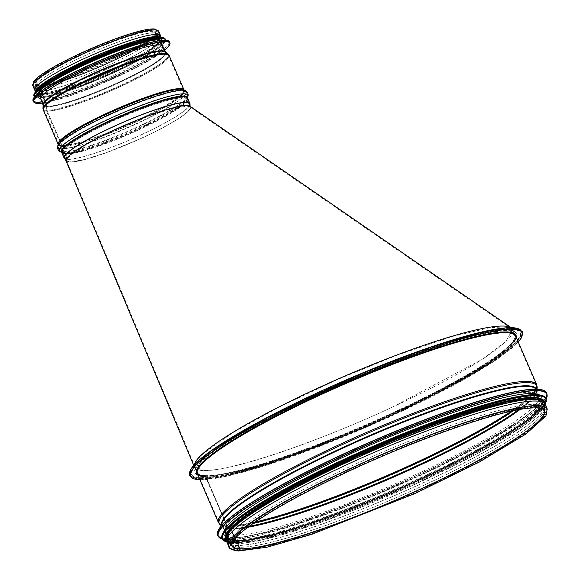<?xml version="1.0" encoding="UTF-8"?>
<svg xmlns="http://www.w3.org/2000/svg" width="580" height="580" viewBox="0 0 580 580"><rect width="100%" height="100%" fill="white"/><g stroke="black" fill="none" stroke-linecap="round" stroke-linejoin="round"><path stroke-width="0.43" stroke-dasharray="2.9 2.17" d="M198.759 479.747A0.826 0.79 93.1 0 1 198.476 478.166A0.826 0.79 -86.9 0 0 198.759 479.747M198.694 478.667L198.911 479.174L204.682 476.412A1.102 1.058 93.1 0 1 206.081 476.956A1.102 1.058 -86.9 0 0 204.682 476.412L198.788 479.196L198.694 478.667L203.5 476.368L203.283 475.868L198.476 478.166L203.283 475.868L203.5 476.368A175.088 24.121 156.6 0 0 386.911 416.048A175.088 24.121 156.6 0 0 516.534 333.913A175.088 24.121 156.6 0 0 346.267 381.314A175.088 24.121 156.6 0 0 195.163 472.983A175.088 24.121 156.6 0 0 203.5 476.368L198.694 478.667M197.874 475.078A173.978 23.969 156.6 0 0 204.899 476.912L199.737 479.385L204.899 476.912A0.551 0.529 93.1 0 1 205.146 476.861A0.551 0.529 -86.9 0 0 204.899 476.912A173.978 23.969 156.6 0 0 380.872 419.811A173.978 23.969 156.6 0 0 516.207 337.328M205.595 477.18A0.551 0.529 -86.9 0 0 205.146 476.861A0.551 0.529 93.1 0 1 205.595 477.18L226.679 525.908L205.595 477.18A173.427 23.896 156.6 0 0 387.273 417.44A173.427 23.896 156.6 0 0 515.663 336.081C521.065 343.983 475.027 375.543 408.77 406.87C328.555 445.752 230.47 479.399 205.146 476.861C200.571 476.542 197.969 475.535 197.338 473.831A173.427 23.896 156.6 0 0 205.595 477.18M206.081 476.956L227.164 525.676L206.074 476.956A172.876 23.816 156.6 0 0 387.172 417.397A172.876 23.816 156.6 0 0 515.156 336.298A172.876 23.816 156.6 0 0 347.043 383.097A172.876 23.816 156.6 0 0 197.845 473.613A172.876 23.816 156.6 0 0 206.074 476.956M220.646 525.154A173.087 23.845 156.6 0 0 227.44 526.836A2.211 2.11 93.1 0 1 226.679 525.908A2.211 2.11 -86.9 0 0 227.44 526.836L229.977 528.568L227.447 526.836A173.087 23.845 156.6 0 0 401.86 470.329A173.087 23.845 156.6 0 0 537.116 388.201M511.045 411.292A172.876 23.816 156.6 0 0 536.239 385.018A172.876 23.816 156.6 0 0 368.126 431.817A172.876 23.816 156.6 0 0 218.928 522.333A172.876 23.816 156.6 0 0 227.164 525.676A1.66 1.581 -86.9 0 0 227.737 526.372A1.66 1.581 93.1 0 1 227.164 525.676A172.876 23.816 156.6 0 0 255.323 521.949M513.14 410.836A172.623 23.78 156.6 0 0 536.572 388.114A172.623 23.78 156.6 0 0 368.488 432.658A172.623 23.78 156.6 0 0 220.951 524.69A172.623 23.78 156.6 0 0 227.73 526.372L230.267 528.112L227.73 526.372A172.623 23.78 156.6 0 0 253.561 523.167M222.002 525.125A171.216 23.591 156.6 0 0 222.234 525.792A171.216 23.591 156.6 0 0 230.34 529.003A1.102 1.058 -86.9 0 0 229.977 528.568A1.102 1.058 93.1 0 1 230.34 529.003L235.958 540.915L230.34 529.003A171.216 23.591 156.6 0 0 409.342 470.184A171.216 23.591 156.6 0 0 536.5 389.796A171.216 23.591 156.6 0 0 536.174 389.173M518.382 409.784A170.919 23.548 156.6 0 0 536.065 391.21A170.919 23.548 156.6 0 0 369.634 435.312A170.919 23.548 156.6 0 0 223.554 526.444A170.919 23.548 156.6 0 0 230.267 528.112A1.66 1.581 93.1 0 1 230.818 528.757A1.66 1.581 -86.9 0 0 230.267 528.112A170.919 23.548 156.6 0 0 249.204 526.27M520.006 409.487A170.665 23.512 156.6 0 0 535.985 389.999A170.665 23.512 156.6 0 0 369.975 436.102A170.665 23.512 156.6 0 0 222.727 525.56A170.665 23.512 156.6 0 0 230.818 528.757L235.292 538.247L230.818 528.757A170.665 23.512 156.6 0 0 247.877 527.249M235.973 540.937A0.551 0.529 -86.9 0 0 235.966 540.915A0.551 0.529 93.1 0 1 235.966 540.937L239.446 548.963L235.973 540.937A170.774 23.526 156.6 0 0 414.867 482.103A170.774 23.526 156.6 0 0 541.292 401.991A170.774 23.526 156.6 0 0 375.224 448.217A170.774 23.526 156.6 0 0 227.831 537.631A170.774 23.526 156.6 0 0 235.966 540.937A170.774 23.526 156.6 0 0 414.504 482.248A170.774 23.526 156.6 0 0 541.328 402.071A170.774 23.526 156.6 0 0 375.216 448.202A170.774 23.526 156.6 0 0 227.875 537.718A170.774 23.526 156.6 0 0 235.958 540.915M237.619 549.84A1.051 1 -86.9 0 0 238.474 550.449A1.051 1 -86.9 0 0 239.446 548.963A1.051 1 93.1 0 1 238.474 550.449A1.051 1 93.1 0 1 237.619 549.84L235.639 545.265L237.619 549.84A172.876 23.816 156.6 0 0 418.709 490.281A172.876 23.816 156.6 0 0 546.693 409.183A172.876 23.816 156.6 0 0 538.457 405.84A172.876 23.816 156.6 0 0 357.367 465.392A172.876 23.816 156.6 0 0 229.383 546.498A172.876 23.816 156.6 0 0 397.496 499.699A172.876 23.816 156.6 0 0 546.693 409.183A172.876 23.816 156.6 0 0 378.58 455.982A172.876 23.816 156.6 0 0 229.383 546.498A172.876 23.816 156.6 0 0 237.619 549.84M238.445 551A1.602 1.53 93.1 0 1 237.133 550.065A1.602 1.53 -86.9 0 0 238.445 551M226.896 542.148A173.427 23.896 156.6 0 0 235.161 545.497L237.133 550.065L235.161 545.497L235.639 545.265L235.161 545.497A173.427 23.896 156.6 0 0 416.832 485.75A173.427 23.896 156.6 0 0 545.222 404.39M235.639 545.265A172.876 23.816 156.6 0 0 416.737 485.714A172.876 23.816 156.6 0 0 544.721 404.608A172.876 23.816 156.6 0 0 376.601 451.407A172.876 23.816 156.6 0 0 227.404 541.923A172.876 23.816 156.6 0 0 235.639 545.265M203.283 475.868A175.088 24.121 156.6 0 0 386.693 415.548A175.088 24.121 156.6 0 0 516.316 333.413A175.088 24.121 156.6 0 0 346.05 380.806A175.088 24.121 156.6 0 0 194.945 472.483A175.088 24.121 156.6 0 0 203.283 475.868M536.341 404.427A171.441 23.62 156.6 0 0 356.751 463.492A171.441 23.62 156.6 0 0 229.832 543.917A171.441 23.62 156.6 0 0 396.553 497.51A171.441 23.62 156.6 0 0 544.511 407.74A171.441 23.62 156.6 0 0 536.341 404.427M531.12 392.377A171.441 23.62 156.6 0 0 351.531 451.436A171.441 23.62 156.6 0 0 224.612 531.86A171.441 23.62 156.6 0 0 391.333 485.453A171.441 23.62 156.6 0 0 539.291 395.69A171.441 23.62 156.6 0 0 531.12 392.377M224.039 531.294A172.876 23.816 156.6 0 0 224.076 534.238A172.876 23.816 156.6 0 0 392.196 487.439A172.876 23.816 156.6 0 0 541.394 396.923A172.876 23.816 156.6 0 0 539.269 394.878M534.245 396.096A172.876 23.816 156.6 0 0 353.147 455.648A172.876 23.816 156.6 0 0 225.163 536.754A172.876 23.816 156.6 0 0 393.284 489.955A172.876 23.816 156.6 0 0 542.481 399.439A172.876 23.816 156.6 0 0 534.245 396.096M225.714 535.035A172.876 23.816 156.6 0 0 225.729 538.059A172.876 23.816 156.6 0 0 393.849 491.26A172.876 23.816 156.6 0 0 543.047 400.744A172.876 23.816 156.6 0 0 540.85 398.663M535.202 398.308A172.876 23.816 156.6 0 0 354.104 457.859A172.876 23.816 156.6 0 0 226.12 538.965A172.876 23.816 156.6 0 0 394.24 492.166A172.876 23.816 156.6 0 0 543.438 401.65A172.876 23.816 156.6 0 0 535.202 398.308M226.555 539.966A172.876 23.816 156.6 0 0 394.675 493.167A172.876 23.816 156.6 0 0 543.873 402.65M183.345 97.839A67.222 9.258 156.6 0 0 112.926 120.995A67.222 9.258 156.6 0 0 63.162 152.533A67.222 9.258 156.6 0 0 66.367 153.831A67.222 9.258 156.6 0 0 136.786 130.674A67.222 9.258 156.6 0 0 186.55 99.136A67.222 9.258 156.6 0 0 183.345 97.839M69.839 161.863A67.222 9.258 -23.4 0 1 66.642 160.566A67.222 9.258 -23.4 0 1 124.656 125.367A67.222 9.258 -23.4 0 1 190.03 107.169A67.222 9.258 -23.4 0 1 140.258 138.707A67.222 9.258 -23.4 0 1 69.839 161.863L84.303 159.587L107.496 152.25L143.528 137.409L160.921 128.912L180.583 117.522L189.914 109.388L189.704 106.822L187.05 106.147L172.565 108.446L149.335 115.812L121.974 126.788L95.91 139.178L76.284 150.546L66.983 158.637L66.642 160.559L69.839 161.863L69.267 162.139A67.882 9.352 156.6 0 0 113.897 149.872A67.882 9.352 156.6 0 0 143.601 137.272A67.882 9.352 156.6 0 0 189.725 109.729A67.882 9.352 156.6 0 0 190.631 106.909A67.882 9.352 156.6 0 0 190.088 106.271M183.925 97.563A67.882 9.352 -23.4 0 1 187.159 98.875A67.882 9.352 -23.4 0 1 128.571 134.415A67.882 9.352 -23.4 0 1 62.553 152.794A67.882 9.352 -23.4 0 1 112.81 120.944A67.882 9.352 -23.4 0 1 183.925 97.563M66.026 160.819L66.033 160.827A67.882 9.352 156.6 0 0 69.267 162.139M392.5 407.087L481.849 359.549L506.079 341.33L512.256 329.882L510.857 328.258L490.97 327.403L451.305 336.77L397.575 355.018L337.531 379.509L279.814 406.725L232.732 432.731L203.058 453.799L196.2 461.499L195.061 466.914L203.305 470.278C227.585 472.49 315.237 443.192 392.5 407.087M205.74 475.904A172.768 23.802 156.6 0 0 386.715 416.389A172.768 23.802 156.6 0 0 514.62 335.334A172.768 23.802 156.6 0 0 346.608 382.104A172.768 23.802 156.6 0 0 197.512 472.562A172.768 23.802 156.6 0 0 205.74 475.904M200.354 478.478A178.952 24.657 156.6 0 0 387.817 416.832A178.952 24.657 156.6 0 0 520.303 332.876A178.952 24.657 156.6 0 0 346.274 381.321A178.952 24.657 156.6 0 0 191.828 475.02A178.952 24.657 156.6 0 0 200.354 478.478M200.093 477.876A178.952 24.657 156.6 0 0 387.556 416.23A178.952 24.657 156.6 0 0 520.042 332.275A178.952 24.657 156.6 0 0 346.013 380.719A178.952 24.657 156.6 0 0 191.567 474.418A178.952 24.657 156.6 0 0 200.093 477.876M204.899 475.578A173.427 23.896 156.6 0 0 386.577 415.831A173.427 23.896 156.6 0 0 514.967 334.471A173.427 23.896 156.6 0 0 346.311 381.423A173.427 23.896 156.6 0 0 196.642 472.221A173.427 23.896 156.6 0 0 204.899 475.578M511.393 327.823L511.067 327.591A173.427 23.896 -23.4 0 1 511.386 327.816A173.427 23.896 -23.4 0 1 512.792 329.447A173.427 23.896 -23.4 0 1 392.638 407.022A173.427 23.896 -23.4 0 1 202.725 470.554A173.427 23.896 -23.4 0 1 194.467 467.204A173.427 23.896 -23.4 0 1 194.452 467.168A173.427 23.896 -23.4 0 1 194.314 464.652M187.543 98.1A68.766 9.476 -23.4 0 1 187.492 98.368A68.766 9.476 -23.4 0 1 133.277 131.044A68.766 9.476 -23.4 0 1 64.496 153.265A1.102 1.058 93.1 0 1 64.953 153.78A1.102 1.058 -86.9 0 0 64.496 153.265L62.647 152.214L64.496 153.265A68.766 9.476 -23.4 0 1 61.958 152.7A68.766 9.476 -23.4 0 1 61.727 152.547M187.159 98.875L189.334 103.892A67.882 9.352 -23.4 0 1 139.077 135.742A67.882 9.352 -23.4 0 1 67.962 159.13L65.525 153.504A1.769 1.689 -86.9 0 0 64.8 152.685A1.769 1.689 93.1 0 1 65.525 153.504L67.962 159.13L67.382 159.406L64.953 153.78L67.382 159.406A68.549 9.447 -23.4 0 1 65.25 159.022M64.8 152.685L62.952 151.626L64.8 152.685A68.237 9.403 -23.4 0 1 62.285 152.119A68.237 9.403 -23.4 0 1 120.444 115.638A68.237 9.403 -23.4 0 1 186.854 98.216A68.237 9.403 -23.4 0 1 133.052 130.631A68.237 9.403 -23.4 0 1 64.8 152.685M185.651 90.792A70.093 9.657 -23.4 0 1 137.793 122.938A70.093 9.657 -23.4 0 1 61.081 148.596A3.313 3.168 -86.9 0 0 62.647 152.214A3.313 3.168 93.1 0 1 61.081 148.596L61.538 146.435L61.081 148.596A70.093 9.657 -23.4 0 1 57.695 146.167M62.952 151.626A2.654 2.53 93.1 0 1 61.697 148.734A2.654 2.53 -86.9 0 0 62.952 151.626A69.564 9.585 -23.4 0 1 60.385 151.054A69.564 9.585 -23.4 0 1 119.676 113.861A69.564 9.585 -23.4 0 1 187.376 96.099A69.564 9.585 -23.4 0 1 132.53 129.151A69.564 9.585 -23.4 0 1 62.952 151.626M61.697 148.734L62.161 146.573L61.697 148.734A69.564 9.585 -23.4 0 1 58.341 146.327A69.564 9.585 -23.4 0 1 118.421 110.968A69.564 9.585 -23.4 0 1 185.325 91.372A69.564 9.585 -23.4 0 1 137.837 123.272A69.564 9.585 -23.4 0 1 61.697 148.734M183.969 89.842A68.549 9.447 -23.4 0 1 184.027 89.972A68.549 9.447 -23.4 0 1 133.277 122.126A68.549 9.447 -23.4 0 1 61.473 145.739A1.102 1.058 93.1 0 1 61.538 146.435A1.102 1.058 -86.9 0 0 61.473 145.739L46.516 111.186L61.473 145.739A68.549 9.447 -23.4 0 1 58.21 144.42A68.549 9.447 -23.4 0 1 58.159 144.29M62.161 146.573A1.769 1.689 -86.9 0 0 62.053 145.464A1.769 1.689 93.1 0 1 62.161 146.573A68.237 9.403 -23.4 0 1 58.863 144.21A68.237 9.403 -23.4 0 1 117.798 109.526A68.237 9.403 -23.4 0 1 183.432 90.306A68.237 9.403 -23.4 0 1 136.844 121.597A68.237 9.403 -23.4 0 1 62.161 146.573M62.053 145.464L47.096 110.91L62.053 145.464A67.882 9.352 -23.4 0 1 58.812 144.152A67.882 9.352 -23.4 0 1 117.399 108.612A67.882 9.352 -23.4 0 1 183.418 90.233A67.882 9.352 -23.4 0 1 133.161 122.075A67.882 9.352 -23.4 0 1 62.053 145.464M168.127 54.128A68.338 9.418 -23.4 0 1 119.929 85.775A68.338 9.418 -23.4 0 1 46.328 110.236A2.211 2.11 -86.9 0 0 46.516 111.186A2.211 2.11 93.1 0 1 46.328 110.236L46.378 106.822L46.328 110.236A68.338 9.418 -23.4 0 1 42.963 108.293M47.096 110.91A1.544 1.479 93.1 0 1 46.965 110.243A1.544 1.479 -86.9 0 0 47.096 110.91A67.882 9.352 -23.4 0 1 43.862 109.598A67.882 9.352 -23.4 0 1 102.45 74.052A67.882 9.352 -23.4 0 1 168.461 55.673A67.882 9.352 -23.4 0 1 118.211 87.522A67.882 9.352 -23.4 0 1 47.096 110.91M46.965 110.243L47.016 106.829L46.965 110.243A67.737 9.331 -23.4 0 1 43.63 108.315A67.737 9.331 -23.4 0 1 102.196 73.472A67.737 9.331 -23.4 0 1 167.692 54.629A67.737 9.331 -23.4 0 1 119.915 85.999A67.737 9.331 -23.4 0 1 46.965 110.243M165.641 51.961A66.78 9.2 -23.4 0 1 165.67 52.011A66.78 9.2 -23.4 0 1 116.587 83.281A66.78 9.2 -23.4 0 1 46.32 106.43A1.102 1.058 93.1 0 1 46.378 106.822A1.102 1.058 -86.9 0 0 46.32 106.43L41.956 93.931L46.32 106.43A66.78 9.2 -23.4 0 1 43.101 105.045A66.78 9.2 -23.4 0 1 43.087 104.994M47.016 106.829A1.769 1.689 -86.9 0 0 46.915 106.198A1.769 1.689 93.1 0 1 47.016 106.829A66.279 9.135 -23.4 0 1 43.747 104.944A66.279 9.135 -23.4 0 1 101.058 70.847A66.279 9.135 -23.4 0 1 165.148 52.41A66.279 9.135 -23.4 0 1 118.4 83.1A66.279 9.135 -23.4 0 1 47.016 106.829M46.915 106.198L42.55 93.699L46.915 106.198A66.12 9.106 -23.4 0 1 43.725 104.835A66.12 9.106 -23.4 0 1 100.826 70.303A66.12 9.106 -23.4 0 1 165.082 52.316A66.12 9.106 -23.4 0 1 116.486 83.281A66.12 9.106 -23.4 0 1 46.915 106.198M41.934 93.888A0.66 0.631 93.1 0 1 41.956 93.931A0.66 0.631 -86.9 0 0 41.934 93.888L38.468 85.869L41.934 93.888A65.786 9.062 -23.4 0 1 38.802 92.611A65.786 9.062 -23.4 0 1 95.577 58.174A65.786 9.062 -23.4 0 1 159.551 40.361A65.786 9.062 -23.4 0 1 110.845 71.224A65.786 9.062 -23.4 0 1 41.934 93.888M42.55 93.699A1.327 1.269 -86.9 0 0 42.514 93.612A1.327 1.269 93.1 0 1 42.55 93.699A65.127 8.976 -23.4 0 1 39.411 92.358A65.119 8.976 -23.4 0 1 95.613 58.254A65.119 8.976 -23.4 0 1 158.942 40.622A65.119 8.976 -23.4 0 1 110.729 71.173A65.119 8.976 -23.4 0 1 42.514 93.612L39.041 85.594L42.514 93.612A65.119 8.976 -23.4 0 1 39.411 92.35A65.127 8.976 -23.4 0 1 95.649 58.341A65.127 8.976 -23.4 0 1 158.942 40.629A65.127 8.976 -23.4 0 1 111.077 71.13A65.127 8.976 -23.4 0 1 42.55 93.699M36.642 86.746A1.051 1 93.1 0 1 37.613 85.26A1.051 1 93.1 0 1 38.468 85.869A1.051 1 -86.9 0 0 37.613 85.26A1.051 1 -86.9 0 0 36.642 86.746L38.577 91.219L36.642 86.746A67.882 9.352 -23.4 0 1 33.408 85.434A67.882 9.352 -23.4 0 1 91.995 49.887A67.882 9.352 -23.4 0 1 158.006 31.516A67.882 9.352 -23.4 0 1 107.749 63.358A67.882 9.352 -23.4 0 1 36.642 86.746M39.041 85.594A1.711 1.638 -86.9 0 0 37.649 84.6A1.711 1.638 -86.9 0 0 36.062 87.022A1.711 1.638 93.1 0 1 37.649 84.6A1.711 1.638 93.1 0 1 39.041 85.594A65.119 8.976 -23.4 0 1 35.938 84.339A65.119 8.976 -23.4 0 1 92.14 50.242A65.119 8.976 -23.4 0 1 155.476 32.61A65.119 8.976 -23.4 0 1 107.264 63.162A65.119 8.976 -23.4 0 1 39.041 85.594M160.631 36.634A68.549 9.447 -23.4 0 1 106.945 69.165A68.549 9.447 -23.4 0 1 37.997 91.495L36.062 87.022L37.997 91.495L38.577 91.219L37.997 91.495A68.549 9.447 -23.4 0 1 35.344 90.85M38.577 91.219A67.882 9.352 -23.4 0 1 35.337 89.907A67.882 9.352 -23.4 0 1 93.924 54.361A67.882 9.352 -23.4 0 1 159.942 35.982A67.882 9.352 -23.4 0 1 109.685 67.831A67.882 9.352 -23.4 0 1 38.577 91.219M189.849 105.096A68.549 9.447 -23.4 0 1 134.864 137.736A68.549 9.447 -23.4 0 1 67.382 159.406L67.962 159.13A67.882 9.352 -23.4 0 1 64.728 157.818L62.553 152.794M154.49 32.763A66.555 9.171 -23.4 0 1 157.659 34.046A66.555 9.171 -23.4 0 1 100.217 68.897A66.555 9.171 -23.4 0 1 35.489 86.92A66.555 9.171 -23.4 0 1 84.767 55.694A66.555 9.171 -23.4 0 1 154.49 32.763M162.973 46.871A66.555 9.171 -23.4 0 1 105.437 80.953A66.555 9.171 -23.4 0 1 41.202 99.564M160.174 42.413A67.998 9.367 -23.4 0 1 163.415 43.725A67.998 9.367 -23.4 0 1 104.734 79.329A67.998 9.367 -23.4 0 1 38.606 97.737A67.998 9.367 -23.4 0 1 88.943 65.837A67.998 9.367 -23.4 0 1 160.174 42.413M161.37 40.353A67.998 9.367 -23.4 0 1 162.327 41.216A67.998 9.367 -23.4 0 1 103.646 76.814A67.998 9.367 -23.4 0 1 37.519 95.222A67.998 9.367 -23.4 0 1 37.548 93.931M158.521 38.592A67.998 9.367 -23.4 0 1 161.762 39.911A67.998 9.367 -23.4 0 1 103.081 75.509A67.998 9.367 -23.4 0 1 36.953 93.916A67.998 9.367 -23.4 0 1 87.297 62.017A67.998 9.367 -23.4 0 1 158.521 38.592M157.463 37.671A67.998 9.367 -23.4 0 1 158.13 37.693A67.998 9.367 -23.4 0 1 161.37 39.005A67.998 9.367 -23.4 0 1 102.689 74.603A67.998 9.367 -23.4 0 1 36.562 93.01A67.998 9.367 -23.4 0 1 38.266 89.247M157.695 36.685A67.998 9.367 -23.4 0 1 160.935 37.997A67.998 9.367 -23.4 0 1 102.254 73.602A67.998 9.367 -23.4 0 1 36.127 92.01A67.998 9.367 -23.4 0 1 86.471 60.11A67.998 9.367 -23.4 0 1 157.695 36.685M154.867 30.153A67.998 9.367 -23.4 0 1 158.108 31.472A67.998 9.367 -23.4 0 1 99.426 67.07A67.998 9.367 -23.4 0 1 33.306 85.478A67.998 9.367 -23.4 0 1 83.643 53.578A67.998 9.367 -23.4 0 1 154.867 30.153M228.875 546.715A173.427 23.896 156.6 0 0 237.133 550.065A173.427 23.896 156.6 0 0 418.811 490.325A173.427 23.896 156.6 0 0 547.201 408.965M539.378 408.052A170.223 23.454 156.6 0 0 540.785 402.208L544.265 410.234A170.223 23.454 156.6 0 0 378.726 456.315A170.223 23.454 156.6 0 0 231.819 545.439L228.339 537.413A170.223 23.454 156.6 0 0 233.566 540.393M539.349 408.045A170.223 23.454 156.6 0 0 540.814 402.274L540.785 402.208A170.223 23.454 156.6 0 0 375.253 448.289A170.223 23.454 156.6 0 0 228.339 537.413L228.368 537.479A170.223 23.454 156.6 0 0 233.588 540.364M540.814 402.274A170.223 23.454 156.6 0 0 375.238 448.253A170.223 23.454 156.6 0 0 228.368 537.479L222.727 525.56L223.554 526.444L220.951 524.69L218.928 522.333L197.845 473.613C198.556 475.15 200.999 476.049 205.175 476.31C222.553 476.716 255.294 468.227 303.412 450.827C343.824 435.935 383.518 418.84 422.501 399.548C457.141 382.242 482.93 367.22 499.866 354.489C508.341 347.978 513.343 342.925 514.859 339.314L515.156 336.298L536.239 385.018L536.572 388.114L536.065 391.21L535.985 389.999L540.814 402.274M189.631 473.838A180.612 24.882 156.6 0 0 198.476 478.166A180.612 24.882 156.6 0 0 390.507 414.657A180.612 24.882 156.6 0 0 520.941 330.469M199.875 479.703A180.612 24.882 156.6 0 0 366.161 427.293A180.612 24.882 156.6 0 0 518.208 341.954M218.421 522.558A173.427 23.896 156.6 0 0 226.679 525.908A173.427 23.896 156.6 0 0 408.356 466.161A173.427 23.896 156.6 0 0 536.746 384.801M221.835 525.306A171.39 23.613 156.6 0 0 223.249 526.901A171.39 23.613 156.6 0 0 229.977 528.568A171.39 23.613 156.6 0 0 402.679 472.613A171.39 23.613 156.6 0 0 536.609 391.297A171.39 23.613 156.6 0 0 536.42 389.173M239.446 548.963A170.774 23.526 156.6 0 0 418.339 490.129A170.774 23.526 156.6 0 0 544.772 410.016A170.774 23.526 156.6 0 0 378.697 456.242A170.774 23.526 156.6 0 0 231.311 545.664A170.774 23.526 156.6 0 0 239.446 548.963M537.211 406.442A171.441 23.62 156.6 0 0 269.367 511.132A171.441 23.62 156.6 0 0 357.541 515.946A171.441 23.62 156.6 0 0 537.211 406.442M217.892 531.149A178.952 24.657 156.6 0 0 402.73 481.588A178.952 24.657 156.6 0 0 537.66 389.245M217.601 535.137A179.176 24.686 156.6 0 0 391.841 486.627A179.176 24.686 156.6 0 0 546.476 392.82M218.08 536.246A179.176 24.686 156.6 0 0 392.326 487.744A179.176 24.686 156.6 0 0 546.962 393.929M222.365 539.161A178.966 24.657 156.6 0 0 392.399 487.918A178.966 24.657 156.6 0 0 546.157 399.047M222.299 534.434A176.19 24.273 156.6 0 0 404.282 485.627A176.19 24.273 156.6 0 0 537.131 394.712M222.002 538.356A176.414 24.302 156.6 0 0 393.559 490.6A176.414 24.302 156.6 0 0 545.809 398.235M222.278 538.979A176.414 24.302 156.6 0 0 393.827 491.224A176.414 24.302 156.6 0 0 546.077 398.851M226.816 541.938A176.211 24.28 156.6 0 0 393.907 491.398A176.211 24.28 156.6 0 0 545.127 404.195L543.62 407.747L522.928 426.242L475.375 454.655L410.72 486.214L318.043 523.334L259.463 540.553L230.477 543.279L226.809 541.916M225.671 539.755A173.652 23.925 156.6 0 0 417.375 481.987A173.652 23.925 156.6 0 0 535.869 397.982M226.679 541.445A173.652 23.925 156.6 0 0 394.712 493.268A173.652 23.925 156.6 0 0 544.866 403.76M187.398 105.596L187.05 106.147M158.615 31.247A68.549 9.447 -23.4 0 1 107.873 63.408A68.549 9.447 -23.4 0 1 36.062 87.022A68.549 9.447 -23.4 0 1 32.799 85.695M65.525 153.504A67.882 9.352 -23.4 0 1 62.292 152.192A67.882 9.352 -23.4 0 1 120.879 116.645A67.882 9.352 -23.4 0 1 186.898 98.266A67.882 9.352 -23.4 0 1 136.641 130.116A67.882 9.352 -23.4 0 1 65.525 153.504M187.557 98.121L187.507 98.005A68.549 9.447 -23.4 0 1 136.757 130.166A68.549 9.447 -23.4 0 1 64.953 153.78A68.549 9.447 -23.4 0 1 61.683 152.453L61.734 152.569M188.014 96.258A70.093 9.657 -23.4 0 1 132.755 129.557A70.093 9.657 -23.4 0 1 62.647 152.214A70.093 9.657 -23.4 0 1 60.059 151.634M183.976 89.849L183.751 89.726A68.766 9.476 -23.4 0 1 136.8 121.263A68.766 9.476 -23.4 0 1 61.538 146.435A68.766 9.476 -23.4 0 1 58.217 144.05L58.152 144.297M169.07 55.412A68.549 9.447 -23.4 0 1 118.327 87.566A68.549 9.447 -23.4 0 1 46.516 111.186A68.549 9.447 -23.4 0 1 43.253 109.859M165.648 51.961L165.583 51.91A66.881 9.215 -23.4 0 1 118.414 82.882A66.881 9.215 -23.4 0 1 46.378 106.822A66.881 9.215 -23.4 0 1 43.087 104.922L43.087 105.002M41.956 93.931A65.786 9.062 -23.4 0 1 38.788 92.575A65.786 9.062 -23.4 0 1 95.599 58.217A65.786 9.062 -23.4 0 1 159.529 40.325A65.786 9.062 -23.4 0 1 111.179 71.13A65.786 9.062 -23.4 0 1 41.956 93.931M38.468 85.869A65.786 9.062 -23.4 0 1 35.329 84.6A65.786 9.062 -23.4 0 1 92.104 50.156A65.786 9.062 -23.4 0 1 156.078 32.349A65.786 9.062 -23.4 0 1 107.38 63.206A65.786 9.062 -23.4 0 1 38.468 85.869M153.62 30.755A66.555 9.171 -23.4 0 1 83.868 73.269A66.555 9.171 -23.4 0 1 49.633 71.398A66.555 9.171 -23.4 0 1 153.62 30.755M164.706 50.177A74.073 10.208 -23.4 0 1 105.843 81.903A74.073 10.208 -23.4 0 1 42.427 103.088L48.481 102.007L97.824 85.303L138.729 66.243L164.713 50.184M169.889 42.833A74.298 10.237 -23.4 0 1 105.77 81.729A74.298 10.237 -23.4 0 1 33.524 101.841M169.411 41.716A74.298 10.237 -23.4 0 1 105.292 80.613A74.298 10.237 -23.4 0 1 33.038 100.731M165.597 40.165A74.088 10.208 -23.4 0 1 110.193 78.191A74.088 10.208 -23.4 0 1 33.154 99.086M165.452 40.143A71.311 9.824 -23.4 0 1 103.827 77.234A71.311 9.824 -23.4 0 1 34.604 96.766M165.488 39.607A71.528 9.853 -23.4 0 1 103.747 77.06A71.528 9.853 -23.4 0 1 34.191 96.425C35.786 101.449 63.756 93.895 96.106 80.504C110.323 74.603 123.453 68.491 135.481 62.161C156.093 51.192 166.097 43.681 165.488 39.607M165.22 38.99A71.528 9.853 -23.4 0 1 103.479 76.444A71.528 9.853 -23.4 0 1 33.923 95.809M161.552 37.49A71.333 9.831 -23.4 0 1 108.388 74.022A71.333 9.831 -23.4 0 1 34.002 94.293M159.848 37.475A68.766 9.476 -23.4 0 1 102.732 74.704A68.766 9.476 -23.4 0 1 36.497 90.85M158.369 36.366A68.766 9.476 -23.4 0 1 109.91 70.325A68.766 9.476 -23.4 0 1 35.344 92.075M198.788 479.196C213.034 479.711 238.569 473.889 275.391 461.738C309.575 450.305 345.861 435.957 384.257 418.702C432.919 396.604 470.641 376.485 497.43 358.36C509.305 350.189 516.961 343.534 520.405 338.394C522.152 335.776 522.674 333.609 521.971 331.876C521.188 330.136 519.202 329.012 515.997 328.505C507.399 327.2 491.695 329.636 468.879 335.798C432.114 345.716 379.066 365.545 329.324 387.947C282.525 409.11 245.485 428.635 218.218 446.52C204.305 455.771 195.424 463.239 191.56 468.923C189.754 471.591 189.218 473.802 189.957 475.564C190.98 477.746 193.923 478.957 198.788 479.196M194.945 472.483L195.163 472.983M516.316 333.413L516.534 333.913M518.245 342.04L497.981 358.65L463.42 379.827L366.313 427.235L265.118 465.653L225.954 476.383L199.911 479.79M221.473 525.712L223.249 526.901L222.234 525.792L231.311 545.664C229.296 545.2 231.891 541.212 239.083 533.68C254.272 520.311 282.474 503.324 323.676 482.72C398.192 445.353 496.313 409.683 530.287 407.522C541.133 407.392 545.961 408.226 544.772 410.016L536.5 389.796L536.609 391.297L536.957 389.187M227.404 541.923L229.383 546.498C229.557 548.448 232.587 549.767 238.474 550.449L267.054 546.65L311.641 533.803L415.287 492.826L479.029 461.586L525.618 433.586L545.468 415.635L546.693 409.183L544.721 404.608M536.717 406.536C524.827 406.036 503.585 410.618 472.997 420.275C441.532 430.367 407.32 443.548 370.359 459.802C324.053 480.378 287.1 499.576 259.499 517.375C247.45 525.27 239.163 531.809 234.646 536.993L231.579 541.502C230.47 543.888 231.137 545.476 233.588 546.28C235.922 547.165 239.852 547.397 245.355 546.962C266.263 544.924 299.186 535.514 344.129 518.737C387.571 502.251 428.787 483.938 467.77 463.797C501.352 446.238 524.363 431.803 536.804 420.507C540.495 417.063 542.779 414.25 543.663 412.075C546.288 409.734 543.967 407.885 536.717 406.536M224.612 531.86L229.832 543.917M539.291 395.69L544.511 407.74M222.387 539.219L233.725 539.697L260.152 535.007L296.851 524.458L416.607 477.151L475.339 448.217L520.115 421.856L538.443 407.986L546.179 399.098M224.076 534.238L225.163 536.754M541.394 396.923L542.481 399.439M226.831 541.981L238.039 542.351L299.976 527.322L414.555 482.241L472.961 453.69L517.976 427.467L537.624 412.764L545.149 404.231M225.729 538.059L226.12 538.965M543.047 400.744L543.438 401.65M226.649 540.176L229.383 546.498M543.96 402.861L546.693 409.183M190.03 107.169L186.55 99.136M195.061 466.914L63.162 152.533M190.631 106.909L190.472 106.539M510.857 328.258L189.704 106.814M195.076 466.943L197.512 472.562M512.256 329.882L514.62 335.334M191.567 474.418L191.828 475.02M520.042 332.275L520.303 332.876M194.467 467.204L196.642 472.221M512.792 329.447L514.967 334.471M194.452 467.168L193.684 465.341M189.732 109.729L189.37 110.2M64.728 157.818L62.285 152.119L60.385 151.054L58.529 149.053L58.341 146.327L58.863 144.21L43.862 109.598L43.725 104.835L39.411 92.35L35.866 84.223L37.649 84.6C45.255 85.376 73.892 76.437 101.921 63.938C119.197 56.26 133.168 49.053 143.833 42.318C156.796 33.785 155.549 31.951 155.44 32.48L158.942 40.622L165.082 52.316L168.461 55.673L183.432 90.306L185.325 91.372L187.188 93.373L187.376 96.099L186.854 98.216L189.334 103.892M162.19 45.385L156.078 32.349L155.353 34.024C152.953 37.156 146.617 41.68 136.344 47.589C115.014 59.878 79.112 75.219 56.753 81.606C47.647 84.223 41.267 85.441 37.613 85.26L35.329 84.6L40.658 97.976M35.337 89.907L33.408 85.434L34.285 81.794C36.7 78.605 42.347 74.392 51.228 69.158C62.763 62.408 76.647 55.528 92.88 48.524C108.257 41.948 121.988 36.881 134.074 33.328C143.992 30.435 150.923 29.217 154.86 29.681L158.006 31.516L159.942 35.982M153.997 32.864C156.781 32.821 157.281 33.56 155.512 35.068C152.279 40.368 127.615 54.904 96.874 67.94C79.453 75.32 64.554 80.627 52.193 83.868C45.218 85.637 40.39 86.362 37.7 86.043L36.366 85.709L36.105 85.072L36.75 83.926C39.005 80.917 45.059 76.553 54.911 70.825C66.599 64.141 80.366 57.427 96.207 50.678C115.065 42.746 130.703 37.301 143.108 34.351C148.038 33.227 151.663 32.734 153.997 32.864M162.879 46.103L157.659 34.046M40.709 98.97L35.489 86.92M163.415 43.725L162.327 41.216M38.606 97.737L37.519 95.222M161.762 39.911L161.37 39.005M36.953 93.916L36.562 93.01M162.081 37.511L161.45 41.296L144.594 53.853L96.36 77.415L52.396 92.691L38.171 94.641L34.988 92.51M160.935 37.997L160.305 36.547M159.572 34.843L158.108 31.472M36.127 92.01L35.503 90.552M34.764 88.849L33.306 85.478"/><path stroke-width="0.87" d="M518.208 341.954A180.612 24.882 156.6 0 0 347.536 381.125A180.612 24.882 156.6 0 0 199.129 479.674A0.826 0.79 93.1 0 1 198.759 479.747L198.759 479.747A0.826 0.79 -86.9 0 0 199.129 479.674L199.737 479.385L199.129 479.674A180.612 24.882 156.6 0 0 199.875 479.703M235.292 538.247L236.437 540.669L235.292 538.247M233.588 540.364A170.223 23.454 156.6 0 0 236.437 540.669A1.102 1.058 93.1 0 1 236.451 540.705A1.102 1.058 -86.9 0 0 236.437 540.669A170.223 23.454 156.6 0 0 398.707 489.194A170.223 23.454 156.6 0 0 539.349 408.045M233.566 540.393A170.223 23.454 156.6 0 0 236.451 540.705L239.924 548.731L236.451 540.705A170.223 23.454 156.6 0 0 398.786 489.194A170.223 23.454 156.6 0 0 539.378 408.052M239.924 548.731A1.602 1.53 93.1 0 1 238.445 551L238.445 551A1.602 1.53 -86.9 0 0 239.924 548.731A170.223 23.454 156.6 0 0 418.238 490.093A170.223 23.454 156.6 0 0 544.265 410.234C544.214 409.668 542.822 407.167 530.33 408.074C498.481 410.198 410.299 441.452 337.748 476.477C297.054 496.074 266.916 513.133 247.334 527.655C238.539 534.361 233.45 539.472 232.065 542.974L231.819 545.439A170.223 23.454 156.6 0 0 239.924 548.731M545.222 404.39A173.427 23.896 156.6 0 0 376.572 451.341A173.427 23.896 156.6 0 0 226.896 542.148L228.875 546.715A173.427 23.896 156.6 0 1 378.551 455.909A173.427 23.896 156.6 0 1 547.201 408.965L545.222 404.39M539.269 394.878A172.876 23.816 156.6 0 0 533.158 393.588A172.876 23.816 156.6 0 0 361.036 449.101A172.876 23.816 156.6 0 0 224.039 531.294M540.85 398.663A172.876 23.816 156.6 0 0 534.811 397.401A172.876 23.816 156.6 0 0 362.892 452.828A172.876 23.816 156.6 0 0 225.714 535.035M543.96 402.861L543.873 402.65A172.876 23.816 156.6 0 0 535.637 399.308A172.876 23.816 156.6 0 0 354.539 458.867A172.876 23.816 156.6 0 0 226.555 539.966L226.649 540.176M511.393 327.823L190.088 106.271A67.882 9.352 156.6 0 0 187.398 105.596A67.882 9.352 156.6 0 0 116.334 128.963A67.882 9.352 156.6 0 0 66.026 160.819A67.882 9.352 156.6 0 0 66.033 160.827M194.314 464.652A173.427 23.896 -23.4 0 1 344.143 376.398A173.427 23.896 -23.4 0 1 511.038 327.591M35.344 90.85A68.549 9.447 -23.4 0 1 34.735 90.168A68.549 9.447 -23.4 0 1 93.888 54.281A68.549 9.447 -23.4 0 1 160.551 35.721A68.549 9.447 -23.4 0 1 160.631 36.634M193.684 465.341L64.728 157.818A67.882 9.352 -23.4 0 1 123.315 122.271A67.882 9.352 -23.4 0 1 189.334 103.892L190.472 106.539M65.25 159.022A68.549 9.447 -23.4 0 1 64.119 158.079A68.549 9.447 -23.4 0 1 123.279 122.191A68.549 9.447 -23.4 0 1 189.943 103.631A68.549 9.447 -23.4 0 1 189.849 105.096M41.202 99.564A66.555 9.171 -23.4 0 1 40.709 98.97A66.555 9.171 -23.4 0 1 89.987 67.744A66.555 9.171 -23.4 0 1 159.71 44.819A66.555 9.171 -23.4 0 1 162.879 46.103A66.555 9.171 -23.4 0 1 162.973 46.871M37.548 93.931A67.998 9.367 -23.4 0 1 91.734 61.581A67.998 9.367 -23.4 0 1 159.087 39.897A67.998 9.367 -23.4 0 1 161.37 40.353M38.266 89.247A67.998 9.367 -23.4 0 1 95.25 57.413A67.998 9.367 -23.4 0 1 157.463 37.671M247.877 527.249A170.665 23.512 156.6 0 0 388.651 479.261A170.665 23.512 156.6 0 0 520.006 409.487M249.204 526.27A170.919 23.548 156.6 0 0 518.382 409.784M253.561 523.167A172.623 23.78 156.6 0 0 513.14 410.836M255.323 521.949A172.876 23.816 156.6 0 0 511.045 411.292M520.941 330.469A180.612 24.882 156.6 0 0 345.745 380.11A180.612 24.882 156.6 0 0 189.631 473.838M516.207 337.328A173.978 23.969 156.6 0 0 346.76 382.452A173.978 23.969 156.6 0 0 197.874 475.078M515.663 336.081A173.427 23.896 156.6 0 0 347.007 383.025A173.427 23.896 156.6 0 0 197.338 473.831L218.421 522.558A173.427 23.896 156.6 0 1 368.097 431.752A173.427 23.896 156.6 0 1 536.746 384.801L515.663 336.081M536.957 389.187L537.116 388.201A173.087 23.845 156.6 0 0 368.575 432.868A173.087 23.845 156.6 0 0 220.646 525.154L218.421 522.558M536.42 389.173A171.39 23.613 156.6 0 0 369.728 435.522A171.39 23.613 156.6 0 0 221.835 525.306M536.174 389.173A171.216 23.591 156.6 0 0 369.953 436.051A171.216 23.591 156.6 0 0 222.002 525.125M537.66 389.245A178.952 24.657 156.6 0 0 361.173 445.962A178.952 24.657 156.6 0 0 217.892 531.149M537.943 389.354A179.176 24.686 156.6 0 0 350.248 451.08A179.176 24.686 156.6 0 0 217.601 535.137C215.745 526.459 236.589 510.009 280.125 485.779C314.57 466.907 353.423 448.587 396.691 430.824C460.128 404.804 517.86 387.766 537.761 389.224C542.59 389.47 545.497 390.666 546.476 392.82A179.176 24.686 156.6 0 0 537.943 389.354M546.476 392.82L546.962 393.929A179.176 24.686 156.6 0 0 538.421 390.471A179.176 24.686 156.6 0 0 350.733 452.197A179.176 24.686 156.6 0 0 218.08 536.246L222.387 539.219M546.157 399.047A178.966 24.657 156.6 0 0 538.327 390.753A178.966 24.657 156.6 0 0 337.313 458.671A178.966 24.657 156.6 0 0 222.365 539.161M537.131 394.712A176.19 24.273 156.6 0 0 363.356 450.559A176.19 24.273 156.6 0 0 222.299 534.434M537.406 394.821A176.414 24.302 156.6 0 0 352.611 455.597A176.414 24.302 156.6 0 0 222.002 538.356C220.182 529.808 240.7 513.612 283.569 489.759C317.477 471.177 355.736 453.147 398.337 435.652C460.788 410.038 517.628 393.254 537.225 394.697C541.981 394.936 544.845 396.111 545.809 398.235A176.414 24.302 156.6 0 0 537.406 394.821M545.809 398.235L546.077 398.851A176.414 24.302 156.6 0 0 537.674 395.444A176.414 24.302 156.6 0 0 352.879 456.221A176.414 24.302 156.6 0 0 222.278 538.979L226.831 541.981M226.809 541.916L225.112 539.98L226.323 533.941L246.254 515.946L293.284 487.678L357.664 456.126L462.361 414.736L507.377 401.759L536.123 397.938L542.916 399.533L544.859 401.599L545.12 404.173A176.211 24.28 156.6 0 0 537.587 395.727A176.211 24.28 156.6 0 0 338.974 462.92A176.211 24.28 156.6 0 0 226.816 541.938M535.869 397.982A173.652 23.925 156.6 0 0 352.176 458.62A173.652 23.925 156.6 0 0 225.671 539.755M544.866 403.76A173.652 23.925 156.6 0 0 536.304 398.989A173.652 23.925 156.6 0 0 349.805 460.911A173.652 23.925 156.6 0 0 226.679 541.445M34.735 90.168L32.799 85.695A68.549 9.447 -23.4 0 1 91.959 49.807A68.549 9.447 -23.4 0 1 158.615 31.247L160.551 35.721M64.119 158.079L61.683 152.453A68.549 9.447 -23.4 0 1 120.843 116.566A68.549 9.447 -23.4 0 1 187.507 98.005L189.943 103.631M61.727 152.547A68.766 9.476 -23.4 0 1 120.575 115.935A68.766 9.476 -23.4 0 1 187.543 98.1M61.734 152.569L60.059 151.634A70.093 9.657 -23.4 0 1 119.806 114.159A70.093 9.657 -23.4 0 1 188.014 96.258L187.557 98.121M185.651 90.792L183.751 89.726A68.766 9.476 -23.4 0 0 117.617 109.098A68.766 9.476 -23.4 0 0 58.217 144.05L57.695 146.167A70.093 9.657 -23.4 0 1 118.24 110.541A70.093 9.657 -23.4 0 1 185.651 90.792C187.681 92.075 188.471 93.895 188.014 96.258M58.159 144.29A68.549 9.447 -23.4 0 1 117.363 108.525A68.549 9.447 -23.4 0 1 183.969 89.842M58.152 144.297L43.253 109.859A68.549 9.447 -23.4 0 1 102.413 73.965A68.549 9.447 -23.4 0 1 169.07 55.412L183.976 89.849M168.127 54.128L165.583 51.91A66.881 9.215 -23.4 0 0 100.92 70.514A66.881 9.215 -23.4 0 0 43.087 104.922L42.963 108.293A68.338 9.418 -23.4 0 1 102.051 73.138A68.338 9.418 -23.4 0 1 168.127 54.128L169.07 55.412M43.087 104.994A66.78 9.2 -23.4 0 1 100.768 70.173A66.78 9.2 -23.4 0 1 165.641 51.961M169.889 42.833A74.298 10.237 -23.4 0 0 166.351 41.398A74.298 10.237 -23.4 0 0 88.522 66.99A74.298 10.237 -23.4 0 0 33.524 101.841L42.427 103.102A74.073 10.208 -23.4 0 1 73.993 74.16A74.073 10.208 -23.4 0 1 166.243 41.688A74.073 10.208 -23.4 0 1 164.706 50.177L168.388 46.726L170.027 43.413L169.411 41.716A74.298 10.237 -23.4 0 0 165.865 40.281A74.298 10.237 -23.4 0 0 88.044 65.873A74.298 10.237 -23.4 0 0 33.038 100.731C32.4 96.512 42.79 88.711 64.199 77.314C77.35 70.397 91.683 63.756 107.191 57.398C135.691 45.958 155.186 40.209 165.691 40.151L169.411 41.716M33.154 99.086A74.088 10.208 -23.4 0 1 92.082 63.851A74.088 10.208 -23.4 0 1 165.597 40.165M34.604 96.766A71.311 9.824 -23.4 0 1 86.442 63.467A71.311 9.824 -23.4 0 1 161.972 38.519A71.311 9.824 -23.4 0 1 165.452 40.143M34.495 96.889L34.191 96.425A71.528 9.853 -23.4 0 1 87.145 62.872A71.528 9.853 -23.4 0 1 162.081 38.229A71.528 9.853 -23.4 0 1 165.488 39.607L165.612 40.151M34.191 96.425L33.923 95.809A71.528 9.853 -23.4 0 1 86.877 62.248A71.528 9.853 -23.4 0 1 161.813 37.606A71.528 9.853 -23.4 0 1 165.22 38.99L165.488 39.607M34.002 94.293A71.333 9.831 -23.4 0 1 90.574 60.371A71.333 9.831 -23.4 0 1 161.552 37.49M36.497 90.85A68.766 9.476 -23.4 0 1 93.453 58.072A68.766 9.476 -23.4 0 1 158.804 37.366A68.766 9.476 -23.4 0 1 159.848 37.475M35.344 92.075A68.766 9.476 -23.4 0 1 87.152 59.682A68.766 9.476 -23.4 0 1 158.369 36.366M547.201 408.965L545.939 415.925L525.929 434.036L479.298 462.072L415.512 493.334L311.815 534.325L267.162 547.194L238.445 551C231.891 550.043 228.701 548.615 228.875 546.715M199.911 479.79L198.759 479.747L189.442 475.774L190.624 469.365L210.888 450.877L263.936 419.159L362.486 372.991L432.47 346.434L487.896 330.607L517.034 328.135L522.486 331.666L521.333 337.959L518.245 342.04M537.116 388.201L536.746 384.801M221.473 525.712L220.646 525.154M217.601 535.137L218.08 536.246M546.179 399.098L546.962 393.929M222.002 538.356L222.278 538.979M545.149 404.231L546.077 398.851M32.799 85.695L33.749 81.41C36.272 78.09 41.992 73.812 50.895 68.585C62.459 61.821 76.364 54.926 92.619 47.915C108.01 41.332 121.771 36.257 133.893 32.69C143.68 29.819 150.648 28.587 154.78 29L158.615 31.247M57.695 146.167C57.239 148.524 58.029 150.343 60.059 151.634M42.963 108.293L43.253 109.859M40.658 97.976L43.087 105.002M162.19 45.385L165.648 51.961M33.524 101.841L33.038 100.731M33.923 95.809C33.306 91.734 43.326 84.209 63.981 73.225C76.219 66.787 89.559 60.588 104.001 54.621C132.051 43.275 151.264 37.555 161.631 37.475L165.22 38.99M34.988 92.51L36.018 89.755L53.867 76.596L101.855 53.302L136.728 40.622L158.615 36.315L162.081 37.511M160.305 36.547L159.572 34.843M35.503 90.552L34.764 88.849"/></g></svg>
